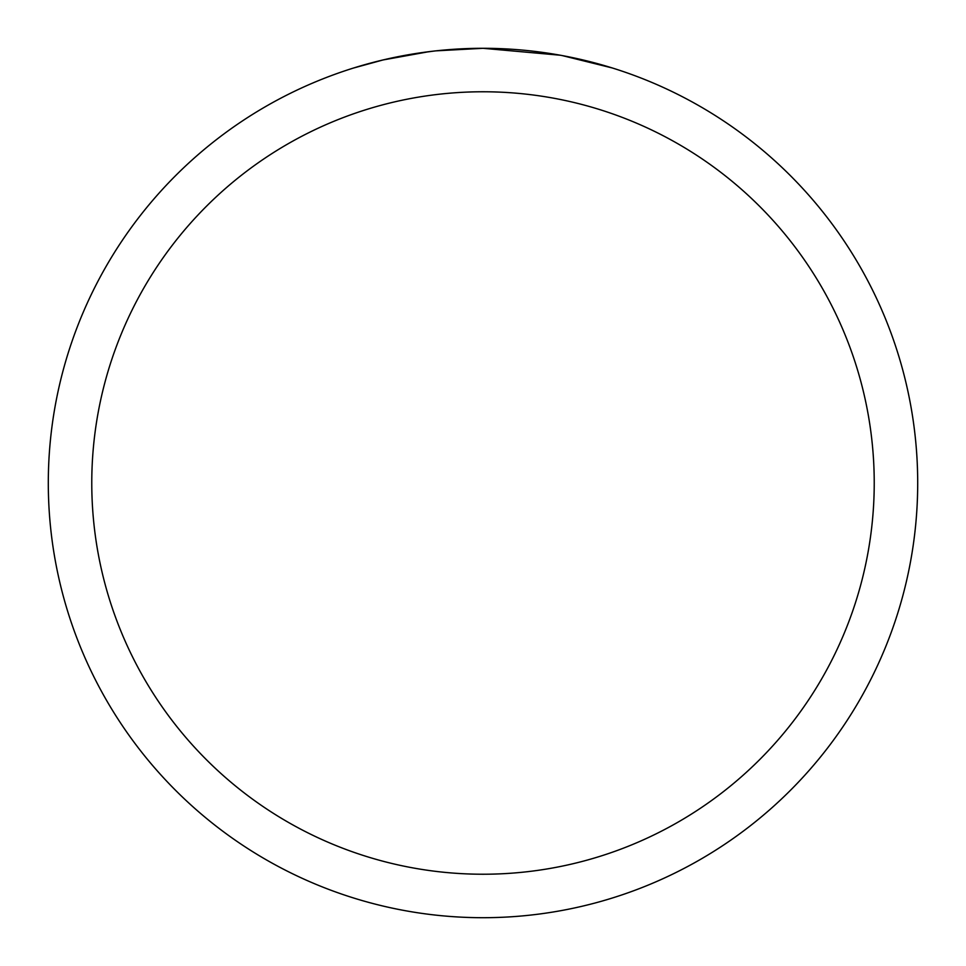 <?xml version="1.0" encoding="UTF-8"?>
<svg xmlns="http://www.w3.org/2000/svg" width="966" height="966" viewBox="0 0 966 966"><rect width="100%" height="100%" fill="white"/><g stroke="black" fill="none" stroke-linecap="round" stroke-linejoin="round"><path stroke-width="1.45" d="M491.67 48.385L497.719 48.554M536.528 51.609L538.364 51.838M560.22 55.219L483 48.3A434.7 434.7 0 0 1 917.7 483A434.7 434.7 0 0 1 483 917.7A434.7 434.7 0 0 1 48.3 483A434.7 434.7 0 0 1 483 48.3L436.016 50.848M562.272 55.593L612.142 67.934M483 91.77A391.23 391.23 0 0 1 874.23 483A391.23 391.23 0 0 1 483 874.23A391.23 391.23 0 0 1 91.77 483A391.23 391.23 0 0 1 483 91.77M433.975 51.077L418.012 53.19M353.87 67.934L383.007 59.964L428.675 51.717M440.484 50.389L447.681 49.737M451.134 49.471L453.537 49.302"/></g></svg>
